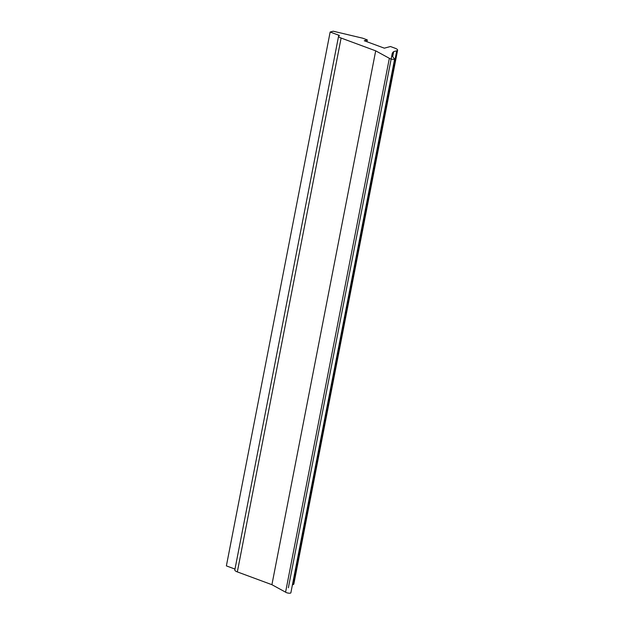 <?xml version="1.0" encoding="UTF-8"?>
<svg xmlns="http://www.w3.org/2000/svg" width="624" height="624" viewBox="0 0 624 624"><rect width="100%" height="100%" fill="white"/><g stroke="black" fill="none" stroke-linecap="round" stroke-linejoin="round"><path stroke-width="0.94" d="M330.151 32.027L333.2 31.2L362.645 38.181L367.31 39.913L364.26 40.739L384.337 48.173L390.437 46.511L395.101 48.243A5.671 1.615 -169 0 1 397.621 50.154A5.671 1.615 -169 0 1 396.724 50.794L393.674 51.628A37.674 10.702 11 0 0 392.137 53.906A37.674 10.702 11 0 0 394.649 58.937A2.839 0.803 -169 0 1 392.41 59.296A2.839 0.803 -169 0 1 389.353 58.305L375.695 50.84L341.11 38.041A5.671 1.615 -169 0 1 338.59 36.13A5.671 1.615 -169 0 1 339.487 35.482L330.151 32.027L226.379 565.89L234.991 569.08M366.959 41.738L367.31 39.913M397.621 50.154L293.849 584.017A5.671 1.615 -169 0 1 292.952 584.665L292.43 584.805M392.707 56.597L393.674 51.628M389.353 58.305L285.581 592.168A2.839 0.803 -169 0 0 288.639 593.159A2.839 0.803 -169 0 0 290.87 592.8L394.649 58.937M285.581 592.168L271.916 584.704L375.695 50.84M271.916 584.704L237.331 571.904A5.671 1.615 -169 0 1 234.819 569.993L338.59 36.13M292.952 584.665L396.724 50.794M237.331 571.904L341.11 38.041M392.137 53.906L288.366 587.769"/></g></svg>
